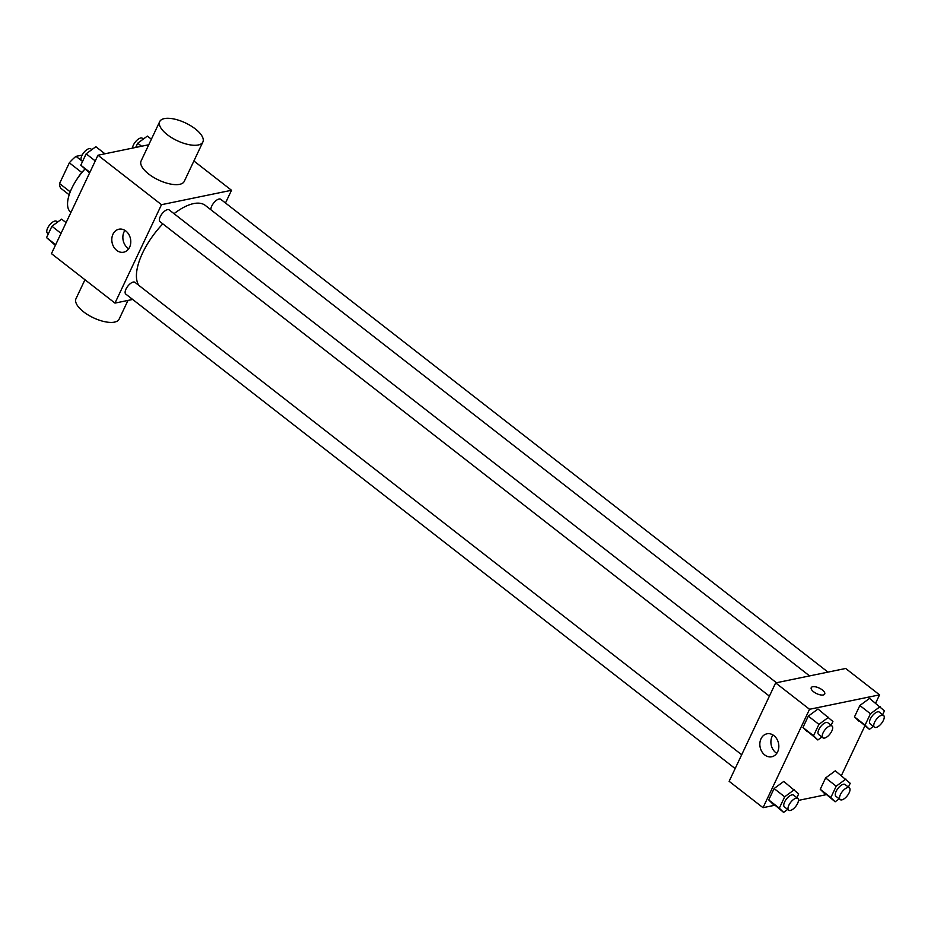 <?xml version="1.0" encoding="UTF-8"?>
<svg xmlns="http://www.w3.org/2000/svg" width="931" height="931" viewBox="0 0 931 931"><rect width="100%" height="100%" fill="white"/><g stroke="black" fill="none" stroke-linecap="round" stroke-linejoin="round"><path stroke-width="1.4" d="M70.244 191.856L59.549 183.535L69.348 162.82A23.1 10.09 127.9 0 1 76.016 156.361L82.149 155.105M59.549 183.535A23.1 10.09 127.9 0 0 60.899 188.341L69.185 194.8M76.365 180.137A23.869 10.427 -52.1 0 1 84.861 169.198A35.797 15.629 127.9 0 0 70.768 212.28L70.931 212.396M81.788 172.514L69.348 162.82M82.556 161.447L76.016 156.361M132.668 299.456L114.978 303.099L51.449 253.639L97.964 155.233L148.762 144.759M114.978 303.099L161.494 204.692L231.516 190.273L193.892 160.982M231.516 190.273L225.488 203.005M809.586 675.906L205.355 205.448A52.276 22.821 127.9 0 0 174.027 213.676M162.82 223.847A52.276 22.821 127.9 0 0 138.742 285.282M776.454 682.737L169.174 209.894A7.46 3.259 127.9 0 0 162.029 213.781A7.46 3.259 127.9 0 0 160.016 221.671L769.39 696.144M827.985 672.112L220.717 199.281A7.46 3.259 127.9 0 0 214.549 202.004A7.46 3.259 127.9 0 0 210.906 209.766M735.153 768.575L125.778 294.091A7.46 3.259 -52.1 0 1 126.791 287.644A7.46 3.259 -52.1 0 1 133.273 282.058A7.46 3.259 -52.1 0 1 134.937 282.326L741.693 754.75M161.494 204.692L97.964 155.233M116.724 250.381A11.731 9.391 78.4 0 1 111.871 238.243A11.731 9.391 78.4 0 1 118.924 229.212A11.731 9.391 78.4 0 1 130.491 238.813A11.731 9.391 78.4 0 1 123.66 252.196A11.731 9.391 78.4 0 1 116.724 250.381M202.877 141.989L184.268 181.359A23.869 9.787 -154.7 0 1 158.503 179.997A23.869 9.787 -154.7 0 1 141.105 160.958L159.713 121.589A23.869 9.787 -154.7 0 1 164.345 118.598A23.869 9.787 -154.7 0 1 190.68 125.732A23.869 9.787 -154.7 0 1 202.877 141.989A23.869 9.787 -154.7 0 1 177.111 140.639A23.869 9.787 -154.7 0 1 159.713 121.589M84.965 279.731L75.981 298.723A23.869 9.787 25.3 0 0 88.177 314.981A23.869 9.787 25.3 0 0 114.501 322.114A23.869 9.787 25.3 0 0 119.145 319.124L127.978 300.422M128.722 248.752A11.731 9.391 78.4 0 1 127.78 248.1A11.731 9.391 78.4 0 1 124.929 230.388M774.522 805.315L763.024 807.689L729.136 781.307L775.651 682.9L845.674 668.47L879.551 694.852L875.64 703.138M864.899 725.854L841.403 775.558M821.887 737.015L817.86 739.97L802.953 727.495L808.329 716.125L818.012 709.003L832.919 721.49L831.115 725.296M839.18 798.821L835.154 801.789L820.246 789.302L825.622 777.932L835.305 770.81L850.212 783.297L848.409 787.102M763.024 807.689L809.539 709.282L879.551 694.852M826.053 794.702L798.484 800.381M873.418 726.401L869.391 729.357L854.483 716.87L859.86 705.512L869.542 698.39L884.45 710.865L882.646 714.682M787.649 809.446L783.623 812.402L768.715 799.915L774.092 788.557L783.774 781.435L798.682 793.91L796.878 797.727M809.539 709.282L775.651 682.9M764.77 754.971A11.731 9.391 78.4 0 1 759.905 742.822A11.731 9.391 78.4 0 1 766.969 733.803A11.731 9.391 78.4 0 1 778.537 743.392A11.731 9.391 78.4 0 1 771.706 756.787A11.731 9.391 78.4 0 1 764.77 754.971M811.227 687.672A7.46 3.061 -154.7 0 1 812.682 686.741A7.46 3.061 -154.7 0 1 820.909 688.963A7.46 3.061 -154.7 0 1 824.715 694.049A7.46 3.061 -154.7 0 1 816.673 693.63A7.46 3.061 -154.7 0 1 811.227 687.672A7.46 3.061 -154.7 0 1 812.682 686.741A7.46 3.061 -154.7 0 1 820.909 688.975A7.46 3.061 -154.7 0 1 824.715 694.049M776.757 753.33A11.731 9.391 78.4 0 1 775.826 752.69A11.731 9.391 78.4 0 1 772.974 734.966M783.623 812.402L779.305 808.166L784.682 796.796L794.364 789.674M797.809 798.449L793.573 795.155A7.46 3.259 127.9 0 0 786.427 799.031A7.46 3.259 127.9 0 0 784.414 806.921L788.65 810.214A7.46 3.259 127.9 0 0 790.326 810.482A7.46 3.259 127.9 0 0 796.796 804.896A7.46 3.259 127.9 0 0 797.809 798.449A7.46 3.259 127.9 0 0 790.663 802.336A7.46 3.259 127.9 0 0 788.65 810.214M773.033 804.151L768.715 799.915L774.092 788.557L783.774 781.435M779.305 808.166L768.715 799.915M784.682 796.796L774.092 788.557M817.86 739.97L813.543 735.734L818.908 724.376L828.602 717.242M832.046 726.029L827.81 722.724A7.46 3.259 127.9 0 0 820.665 726.611A7.46 3.259 127.9 0 0 818.652 734.501L822.888 737.794A7.46 3.259 127.9 0 0 824.563 738.062A7.46 3.259 127.9 0 0 831.034 732.476A7.46 3.259 127.9 0 0 832.046 726.029A7.46 3.259 127.9 0 0 824.901 729.904A7.46 3.259 127.9 0 0 822.888 737.794M807.27 731.731L802.953 727.495L808.329 716.125L818.012 709.003M813.543 735.734L802.953 727.495M818.908 724.376L808.329 716.125M835.154 801.789L830.836 797.541L836.213 786.183L845.895 779.061M849.34 787.835L845.104 784.53A7.46 3.259 127.9 0 0 837.958 788.417A7.46 3.259 127.9 0 0 835.945 796.308L840.181 799.601A7.46 3.259 127.9 0 0 841.857 799.869A7.46 3.259 127.9 0 0 848.339 794.283A7.46 3.259 127.9 0 0 849.34 787.835A7.46 3.259 127.9 0 0 842.194 791.722A7.46 3.259 127.9 0 0 840.181 799.601M824.563 793.538L820.246 789.302L825.622 777.932L835.305 770.81M830.836 797.541L820.246 789.302M836.213 786.183L825.622 777.932M869.391 729.357L865.074 725.121L870.45 713.751L880.132 706.629M883.577 715.404L879.341 712.11A7.46 3.259 127.9 0 0 872.196 715.997A7.46 3.259 127.9 0 0 870.182 723.876L874.418 727.181A7.46 3.259 127.9 0 0 876.094 727.437A7.46 3.259 127.9 0 0 882.576 721.862A7.46 3.259 127.9 0 0 883.577 715.404A7.46 3.259 127.9 0 0 876.432 719.291A7.46 3.259 127.9 0 0 874.418 727.181M858.801 721.106L854.483 716.87L859.86 705.512L869.542 698.39M865.074 725.121L854.483 716.87M870.45 713.751L859.86 705.512M55.36 245.353L46.55 237.614L51.927 226.256L61.609 219.134L66.101 222.625M55.662 244.713L46.55 237.614M61.027 233.355L51.927 226.256M57.582 222.09L56.582 221.31A7.46 3.259 127.9 0 0 49.436 225.197A7.46 3.259 127.9 0 0 47.423 233.087L48.354 233.809M89.597 172.933L80.788 165.194L86.152 153.824L95.846 146.702L104.947 153.79M89.9 172.282L80.788 165.194M95.265 160.923L86.152 153.824M91.82 149.67L90.819 148.89A7.46 3.259 127.9 0 0 83.674 152.765A7.46 3.259 127.9 0 0 81.66 160.656L82.591 161.377M135.682 147.459L137.695 143.211L147.377 136.089L151.381 139.208M141.582 146.237L137.695 143.211M143.351 139.045L142.35 138.265A7.46 3.259 127.9 0 0 136.554 140.616A7.46 3.259 127.9 0 0 132.516 148.11"/></g></svg>
